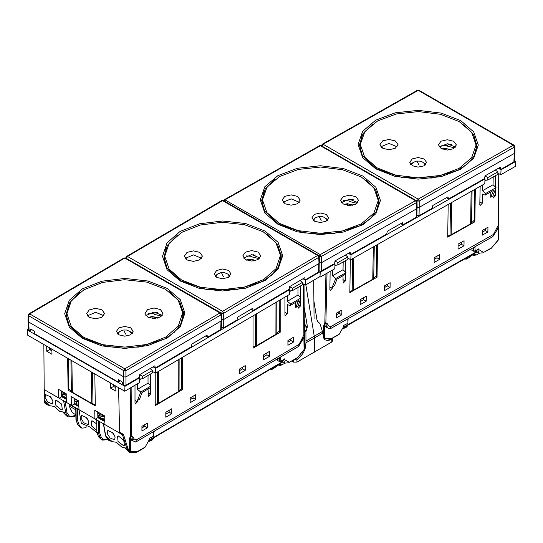 <?xml version="1.0" encoding="UTF-8"?>
<svg xmlns="http://www.w3.org/2000/svg" width="543" height="543" viewBox="0 0 543 543"><rect width="100%" height="100%" fill="white"/><g stroke="black" fill="none" stroke-linecap="round" stroke-linejoin="round"><path stroke-width="0.81" d="M303.985 284.281L304.426 347.934M50.241 349.882L50.221 348.192M193.057 396.268L193.057 397.924L190.159 399.628M169.158 410.304L169.158 412.212L165.825 414.173M144.825 424.606L144.825 426.262L141.92 427.965M290.838 338.832L290.838 340.488L287.939 342.192M266.939 352.869L266.932 354.776L263.599 356.737M242.599 367.163L242.599 368.826L239.701 370.53M303.91 349.692L297.089 358.115L304.107 349.685L303.89 337.203L304.338 336.334L304.114 349.305M61.671 396.037L66.273 398.691M74.276 403.313L78.878 405.967M97.849 416.922L104.847 420.961M97.862 416.827L100.048 417.391L102.688 419.603L100.455 417.615L104.847 420.845M102.396 419.447L100.604 418.429M74.276 403.198L78.878 405.852M64.495 397.035L66.273 398.508L63.931 396.716L61.882 396.064L63.931 396.716L66.273 398.589M65.981 398.426L63.483 396.994M61.882 396.064L62.988 396.716M78.07 402.56L78.823 402.119M78.368 400.748L78.029 400.944M62.839 394.53L61.726 393.675L61.99 393.281L62.031 394.062M63.701 392.277L61.99 393.281M100.55 413.556L98.799 415.293L97.815 414.703M97.808 414.153L97.991 414.825M99.661 413.04L97.957 414.044M253.004 315.877L253.004 348.185L280.161 332.228L279.496 331.841L279.258 300.455M275.959 302.39L275.925 334.291L279.489 330.748M275.925 334.291L256.506 345.694L253.004 347.025M153.045 366.851L155.746 368.256L289.67 289.582L289.494 294.442L155.542 373.122L155.746 368.256M289.215 289.29L289.67 289.582M318.789 263.633L318.531 272.084L305.193 279.916L304.847 277.677L289.636 286.616L289.215 289.304L253.045 310.555L252.699 308.309L237.488 317.248L237.067 319.936L223.73 327.775L221.239 327.599M253.045 310.555L251.151 309.218M221.008 321.069L220.75 329.52L207.412 337.352L205.525 336.022M220.75 329.52L221.205 328.902M207.412 337.352L207.066 335.112L191.862 344.052L191.435 346.739L155.264 367.991L153.377 366.654M155.223 372.96L155.223 405.621L182.387 389.664L181.715 389.277L181.477 357.891M178.179 359.826L178.152 391.727L181.708 388.184M178.152 391.727L158.732 403.137L155.223 404.46M150.038 368.616L152.631 370.394L142.537 376.319L139.7 374.738M134.997 400.51L137.433 401.772L137.433 400.49L140.752 392.053L137.433 389.365L137.433 383.765M139.694 379.034L142.558 378.715L142.537 376.319M137.433 401.772L135.309 403.978L134.997 403.225L134.997 385.191M139.293 377.358L139.748 377.65L139.565 382.51L124.741 391.218L27.415 335.024L27.15 329.9L28.616 329.038M152.644 371.616L155.542 373.122M148.035 389.066L148.348 396.322L150.465 394.137L150.465 387.546M150.465 385.482L150.465 374.066M142.558 378.715L152.651 372.783L152.631 370.394M137.433 400.49L139.605 399.214L141.906 392.664L150.431 387.654L151.022 386.019L148.035 383.134L148.035 375.498M195.69 399.438L190.159 402.689L190.159 397.971L195.69 394.72L195.69 399.438L193.057 397.924M171.785 413.725L165.825 417.234L165.825 412.266L171.792 408.764L171.785 413.725L169.158 412.212M147.452 427.775L141.92 431.027L141.92 426.309L147.452 423.058L147.452 427.775L144.825 426.262M293.464 342.002L287.939 345.253L287.933 340.536L293.471 337.284L293.464 342.002L290.838 340.488M269.566 356.289L263.599 359.792L263.599 354.83L269.566 351.328L269.566 356.289L266.932 354.776M245.232 370.34L239.701 373.584L239.701 368.873L245.232 365.622L245.232 370.34L242.599 368.826M284.919 312.435L287.356 313.705L285.238 315.904L284.919 315.157L284.919 297.123M302.974 278.783L305.668 280.181L305.471 285.055L319.976 276.536M302.566 283.548L305.471 285.055M295.786 302.268L295.786 307.467L297.958 306.191L298.277 308.248L300.394 306.069L300.394 299.478M300.394 297.415L300.394 285.998M297.958 306.191L300.944 297.951L290.675 303.985L290.016 305.661L287.356 304.528L287.356 313.705M297.958 287.43L297.958 295.066L300.944 297.951M289.623 290.967L292.487 290.648L302.573 284.715L302.56 282.319L292.467 288.252L289.629 286.67M299.96 280.548L302.56 282.319M297.958 295.066L287.356 301.29L290.675 303.985M287.356 301.29L287.356 295.697M292.487 290.648L292.467 288.252M303.937 284.254L304.053 336.979M301.256 340.76L302.838 339.436L298.555 346.407L135.736 442.043L131.386 440.149L131.073 439.592L133.245 437.183L134.135 438.934L136.286 439.945L299.105 344.303L304.026 334.658M303.89 337.203L303.143 338.513L302.146 337.963M302.838 339.436L303.143 338.513M279.597 357.538L280.731 357.627L279.455 357.627L279.564 361.095L280.867 361.061L280.731 357.627M149.766 440.163L282.984 361.91L282.543 361.054M282.441 360.776L281.281 361.787L282.55 361.054L282.36 360.491M166.389 413.841L165.825 413.515M66.287 399.41L61.685 396.75L61.597 391.062M49.651 347.866L49.678 349.556L51.904 350.839M113.535 384.749L113.562 386.44L115.788 387.722M78.891 406.687L74.289 404.026L74.201 398.338M104.853 421.68L97.862 417.642L97.774 411.954M78.294 405.512L78.26 403.653M74.228 400.449L76.509 401.766L76.488 404.474M76.509 401.766L78.029 400.877L74.703 398.949L74.215 399.241M78.029 400.877L78.138 405.424M305.668 280.181L320.485 271.48L319.006 270.624M305.193 279.916L303.299 278.586M318.531 272.084L318.979 271.466L319.23 263.341M124.741 391.218L124.931 386.351L27.15 329.9M124.931 386.351L139.748 377.65M31.813 329.676L29.716 330.911L28.657 329.954M155.264 367.991L154.918 365.751L139.714 374.684L139.293 377.371L125.949 385.211L123.777 385.218L123.173 384.872L121.992 381.743L118.326 379.625L118.381 382.102L34.508 333.68L34.447 331.203L30.781 329.085L29.716 330.911M120.478 380.867L118.381 382.102M280.161 299.919L280.161 332.228M182.387 389.664L182.387 357.355M133.245 437.183L131.331 436.104L130.123 439.144L131.073 439.592M144.18 426.635L142.761 425.814M151.022 386.019L140.752 392.053M148.035 383.134L137.433 389.365M320.458 272.124L320.485 271.48M295.786 307.467L298.541 300.652L290.016 305.661M285.156 363.199L280.398 365.487M284.07 359.486L280.215 361.434M281.294 361.794L281.308 361.441M67.637 358.251L68.126 390.241L68.798 389.847L68.561 358.78M94.801 373.93L95.29 405.92L68.126 390.241M68.791 388.734L72.368 392.263L91.781 403.469L95.269 404.759M59.201 398.209L58.705 397.938L58.569 389.317L66.205 393.723L66.327 402.336L59.201 398.209L61.685 396.75M46.678 346.149L46.759 351.273L49.678 349.556M46.759 351.273L51.958 354.274L51.884 349.149M115.768 386.032L115.842 391.157L110.643 388.15L113.562 386.44M110.562 383.032L110.643 388.15M74.289 404.026L71.798 405.485L66.327 402.336M97.862 417.642L95.378 419.101L78.932 409.612L78.803 400.999L71.174 396.594L71.309 405.214M71.798 405.485L78.932 409.605M94.882 418.823L94.747 410.203L104.772 415.992L104.901 424.606L95.378 419.101M61.882 404.759L60.979 403.388M87.158 418.51L88.068 419.875M113.344 433.626L114.254 434.991M124.028 440.638L123.118 439.267M51.198 397.748L52.108 399.112M130.802 387.654L130.435 436.151L131.331 436.104M118.584 387.661L119.603 432.214L123.437 434.393L122.474 434.665L126.736 448.199L122.012 447.323L116.378 442.274L112.191 441.649L105.485 435.737L108.152 439.966L105.749 436.083L103.584 423.839M104.901 424.606L118.863 432.669L119.603 432.214M43.854 344.52L44.193 388.679L44.967 390.003L58.705 397.938M272.376 368.14L272.457 368.609L271.269 368.792L271.595 369.294L270.909 369.002M272.803 369.125L279.224 364.414L272.803 369.125L271.595 369.288M154.701 430.911L153.839 431.868M279.306 361.231L277.69 360.776L280.677 361.482L284.111 359.466M279.082 361.075L278.973 357.905M86.642 426.879L85 427.843L81.884 428.169L79.414 425.773L77.758 421.008L77.574 408.988M78.918 409.598L81.477 424.035L82.353 423.52M98.215 420.9L98.398 432.92L99.702 432.914L101.236 437.319L100.055 437.692L98.398 432.92L96.878 432.045L96.695 420.024M96.878 432.045L98.534 436.81L101.012 439.206L102.532 440.088L106.102 439.803L107.147 439.192M56.146 400.082L55.393 400.252L55.922 405.58L61.407 409.87L62.282 409.646L61.597 404.277L56.146 400.082M86.283 417.479L88.909 421.789L88.461 424.762L83.683 422.732L81.016 418.334L81.579 415.368L86.283 417.479M96.756 423.92L92.113 420.845L91.36 421.015L91.665 425.983L96.858 430.572M112.469 432.601L115.089 436.905L114.648 439.878L109.869 437.848L107.202 433.45L107.765 430.49L112.469 432.601M118.293 435.961L117.539 436.131L118.062 441.459L123.553 445.749L124.422 445.525L123.743 440.156L118.293 435.961M50.323 396.723L52.942 401.026L52.501 403.999L47.723 401.969L45.055 397.571L45.619 394.612L50.323 396.723M130.435 436.151L129.22 439.199L130.123 439.144M118.876 432.676L122.474 434.665M127.802 448.246L126.736 448.199L129.288 451.932L129.309 450.765L127.802 448.246L123.437 434.393M129.275 451.844L130.408 451.477L129.309 450.765L129.22 439.199M63.925 412.096L59.873 411.445L54.225 406.402L50.044 405.77L44.316 400.048L44.797 403.069L44.682 389.793M149.603 438.167L153.309 436.3L149.603 438.167L149.61 439.165L144.906 447.513L149.61 439.165M130.313 439.165L130.483 451.572L129.288 451.932L130.313 452.76L136.999 452.156L144.906 447.513M49.678 405.54L47.526 404.963L44.764 403.035M69.165 403.972L69.266 406.076L72.321 412.721L75.891 414.784M96.912 432.751L90.192 427.158L81.647 423.418L81.477 424.035M130.313 452.76L128.793 451.885L125.229 448.246M47.526 404.963L45.795 403.11L45.795 402.587L46.576 402.797M152.753 439.341L153.479 438.405L152.705 439.674L149.617 440.868M63.599 400.754L65.771 412.999L68.167 416.881L66.646 416.006L63.083 412.368M111.817 441.418L109.672 440.841L107.942 438.988L107.942 438.472L108.722 438.676M63.497 396.499L66.171 397.809L65.839 398.039M61.658 395.168L63.741 396.349L66.232 395.63M61.658 394.904L65.486 394.137L66.212 394.53M104.779 416.583L104.175 416.413M99.6 417.16L101.908 418.707M104.826 419.834L103.319 419.142L102.518 419.366M102.138 418.572L104.799 417.839M103.319 419.142L102.919 419.732M104.785 416.807L101.446 414.9L97.828 415.592M97.835 416.053L99.708 417.112L103.876 416.223M281.159 254.233L281.213 258.115M165.812 249.726L165.812 248.368M165.656 248.721L165.656 250.208M177.452 235.112L167.38 245.416L163.898 257.063L167.034 268.025L180.867 280.867L206.435 289.467L236.191 289.704L262.425 281.505L271.995 274.873L278.315 267.183L281.281 256.174L277.622 244.581L267.4 234.433M177.758 234.888L167.461 245.28L163.898 257.063M281.281 256.174L277.541 244.445L267.088 234.209M221.653 319.528L223.73 319.467L319.006 263.504L318.775 257.362L223.682 313.223L222.589 311.363L127.49 256.459L126.723 256.384L125.962 257.674L126.417 258.325L127.49 256.459L222.582 200.605L221.815 200.53L126.723 256.384M319.006 263.504L319.46 262.839L319.223 256.696L318.775 257.362L317.682 255.509L222.589 311.363L221.51 313.23L126.41 258.434M183.385 311.668L183.432 315.558M68.038 307.162L68.031 305.804M67.875 306.164L67.882 307.643M79.672 292.548L69.599 302.851L66.124 314.499L69.253 325.461L83.093 338.303L108.661 346.902L138.411 347.14L164.644 338.941L174.222 332.309L180.534 324.619L183.507 313.616L179.848 302.017L169.62 291.869M79.984 292.324L69.68 302.716L66.124 314.499M183.507 313.61L179.767 301.881L169.307 291.652M28.188 315.11L28.046 321.266L28.494 321.904L123.777 376.917L125.949 376.91L221.232 320.94L221.001 314.797L125.908 370.659L124.809 368.799L29.716 313.902L28.949 313.82L28.188 315.116L28.636 315.761L29.716 313.902L124.809 258.04L124.035 257.966L28.942 313.82M221.232 320.94L221.68 320.275L221.449 314.132L221.001 314.797L219.901 312.944L124.809 368.799L123.736 370.665L28.636 315.761L28.494 321.904M185.231 258.387L193.383 254.864L201.589 258.264M243.617 258.095L251.769 254.572L259.975 257.973M215.082 276.109L217.438 274.106M227.734 274.032L230.123 275.993M164.712 256.276L169.124 243.345L181.606 232.39L200.286 224.992L222.331 222.284L244.411 224.659L263.199 231.766L275.851 242.538L280.459 255.332L276.054 268.615L263.511 279.611L244.737 287.009L222.589 289.69L200.442 287.233L181.661 280.025L169.117 269.152L164.712 256.276M202.403 256.086L199.586 259.907L193.43 261.373L187.254 260.002L184.382 256.174L187.023 252.454L193.389 250.886L199.763 252.386L202.403 256.086M230.979 273.835L228.359 277.398L222.623 278.769L216.867 277.487L214.193 273.923L216.65 270.455L222.582 268.995L228.522 270.394L230.979 273.835M260.783 255.794L257.973 259.615L251.816 261.081L245.64 259.71L242.769 255.882L245.409 252.162L251.776 250.594L258.149 252.095L260.783 255.794M255.726 255.101L253.357 255.115L253.323 254.647M251.966 256.9L251.925 256.364L251.925 256.9L259.323 258.665M245.993 255.916L251.925 256.364M185.536 257.905L186.453 259.506M254.972 260.728L253.425 259.819L249.895 259.072L246.556 260.138M185.923 258.251L186.113 259.255M250.852 256.282L246.02 255.909M87.45 315.822L95.609 312.306L103.815 315.7M145.836 315.531L153.988 312.008L162.201 315.408M117.308 333.545L119.664 331.542M129.96 331.468L132.343 333.429M66.932 313.711L71.343 300.781L83.832 289.826L102.505 282.428L124.551 279.72L146.637 282.095L165.418 289.202L178.07 299.974L182.679 312.768L178.28 326.051L165.73 337.047L146.956 344.445L124.809 347.126L102.661 344.669L83.887 337.461L71.337 326.587L66.932 313.711M104.623 313.521L101.812 317.343L95.656 318.816L89.48 317.438L86.608 313.61L89.249 309.89L95.616 308.322L101.982 309.829L104.623 313.521M133.205 331.278L130.578 334.834L124.842 336.205L119.087 334.922L116.412 331.359L118.876 327.891L124.809 326.431L130.741 327.829L133.205 331.278M163.009 313.23L160.199 317.051L154.042 318.517L147.866 317.146L144.995 313.318L147.628 309.598L154.002 308.03L160.368 309.53L163.009 313.23M157.945 312.537L155.576 312.551L155.542 312.082M154.192 314.336L154.151 313.8L154.151 314.336L161.549 316.101M148.219 313.359L154.151 313.8M87.762 315.34L88.672 316.942M157.198 318.164L155.651 317.255L152.115 316.515L148.775 317.574M88.142 315.693L88.339 316.691M153.078 313.718L148.239 313.345M482.537 231.128L483.324 231.576M485.286 229.832L485.286 228.752M387.478 284.186L387.451 285.91L384.593 287.532M363.566 297.74L363.538 299.716L360.24 301.582M339.219 311.539L339.192 313.263L336.334 314.886M485.299 228.746L485.272 230.47L482.415 232.092M461.387 242.3L461.36 244.275L458.061 246.142M437.04 256.099L437.013 257.823L434.156 259.439M498.128 240.033L491.232 248.355L498.325 240.026L498.46 227.205M448.179 204.494L447.69 237.189L474.86 221.788L474.188 221.401L474.433 189.616M471.141 191.482L470.618 223.77L474.202 220.309M470.618 223.77L451.192 234.78L447.704 236.049M348.294 253.371L351.036 254.796L485.021 178.857L484.77 183.758L350.758 259.71L347.9 258.224M514.282 153.431L513.895 161.957L500.551 169.518L500.239 167.251L485.021 175.878L484.566 178.566L485.021 178.857M484.566 178.579L448.375 199.091L448.07 196.817L432.852 205.444L432.391 208.145L419.047 215.714L416.576 215.53M448.375 199.091L446.475 197.72M416.461 208.872L416.074 217.397L402.73 224.965L400.829 223.594M416.074 217.397L416.522 216.8M402.73 224.965L402.417 222.691L387.2 231.318L386.745 234.019L350.554 254.531L348.654 253.167M350.364 259.506L349.862 292.629L377.039 277.229L376.367 276.842L376.604 245.056M373.319 246.922L372.797 279.217L376.374 275.749M372.797 279.217L353.371 290.227L349.882 291.489M345.28 255.074L347.914 256.88L337.814 262.602L335.004 261.034M329.886 287.043L332.282 288.292L332.302 287.003L335.771 278.478L332.472 275.776L332.554 270.027M334.95 265.344L337.8 265.018L337.814 262.602M332.282 288.292L330.158 290.471L329.845 289.697L330.117 271.405M334.576 263.572L335.031 263.864L334.773 268.771L319.942 277.174L319.406 276.869M342.986 275.695L343.203 283.079L345.321 280.928L345.423 274.31L346.047 272.654L335.771 278.478M345.457 272.077L345.626 260.579M351.036 254.796L350.758 259.71M337.8 265.018L347.893 259.296L347.914 256.88M346.047 272.654L343.074 269.762L343.196 261.957M390.078 287.43L384.546 290.566L384.614 285.808L390.152 282.672L390.078 287.43L387.451 285.91M366.165 301.236L360.199 304.616L360.267 299.607L366.24 296.22L366.165 301.236L363.538 299.716M341.818 314.784L336.287 317.92L336.355 313.162L341.893 310.019L341.818 314.784L339.192 313.263M487.899 231.99L482.367 235.126L482.442 230.368L487.974 227.232L487.899 231.99L485.272 230.47M463.987 245.796L458.02 249.176L458.095 244.167L464.061 240.78L463.987 245.796L461.36 244.275M439.64 259.344L434.108 262.473L434.183 257.715L439.715 254.579L439.64 259.344L437.013 257.823M479.876 202.037L482.272 203.286L480.155 205.464L479.836 204.691L480.114 186.398M498.291 168.357L501.026 169.783L500.755 174.697L515.585 166.294L515.85 161.386L501.026 169.783M497.897 173.21L500.755 174.697M490.811 191.91L490.729 197.211L492.901 195.982L493.193 198.073L495.318 195.914L495.413 189.303M495.447 187.064L495.623 175.565M492.901 195.982L496.044 187.64L485.768 193.464L485.075 195.161L482.415 194.034L482.272 203.286M493.187 176.95L493.071 184.756L496.044 187.64M484.947 180.33L487.79 180.004L497.89 174.283L497.904 171.866L487.811 177.595L485.001 176.02M495.27 170.068L497.904 171.866M493.071 184.756L482.462 190.763L485.768 193.464M482.462 190.763L482.551 185.014M487.79 180.004L487.811 177.595M498.752 226.587L498.331 239.653M495.644 230.938L497.225 229.655L492.868 236.578L329.981 328.895L325.691 326.872L325.386 326.302L327.585 323.906L328.44 325.698L330.565 326.771L493.451 234.454L498.488 224.85M498.298 227.429L497.537 228.732L496.567 228.141M497.225 229.655L497.537 228.732M473.903 247.323L475.023 247.438L473.74 247.418M343.902 327.409L477.154 251.891L476.74 251.009L475.485 251.714M476.747 251.002L476.557 250.398M514.377 160.538L515.85 161.386M500.551 169.518L498.65 168.154M513.895 161.957L514.343 161.359L514.716 153.153M319.942 277.174L320.207 272.267L335.031 263.864M350.554 254.531L350.249 252.264L335.031 260.884L334.569 263.593L320.343 271.398M475.356 189.093L474.86 221.788M377.039 277.229L377.534 244.533M332.302 287.003L334.474 285.767L336.898 279.143L345.423 274.31M327.585 323.906L325.712 322.773L324.449 325.827L325.386 326.302M343.074 269.762L332.472 275.776M490.729 197.211L493.601 190.328L485.075 195.161M479.394 253.228L476.449 254.898L474.209 255.42M478.302 249.413L479.001 248.701L475.105 250.907L475.023 247.438M476.639 250.723L475.505 251.361M325.922 273.787L324.816 322.807L325.712 322.773M313.752 280.188L314.037 318.721M465.385 258.556L465.724 259.126L464.951 258.801M466.912 258.977L473.36 254.375L466.912 258.977L465.745 259.133M348.945 318.144L348.077 319.094M473.557 251.076L471.935 250.594L473.801 250.927L473.72 247.425M473.184 251.287L473.258 247.689M465.331 258.59L466.586 258.441L466.498 257.925M324.816 322.807L323.553 325.868L324.449 325.827M317.085 320.513L317.845 320.961L317.207 321.212M323.906 338.656L324.551 338.269L323.648 337.705M343.787 325.338L347.479 323.553L343.787 325.338L343.78 326.343L338.975 334.651L343.78 326.343M324.639 325.854L324.619 338.37L323.967 338.791M343.617 328.563L346.814 326.737L343.726 328.169M482.428 230.979L482.435 230.497M482.428 231.264L482.618 230.714M476.74 143.495L476.734 148.158M361.387 138.112L361.407 136.7M412.015 163.144L412.015 163.524M412.035 163.497L412.035 163.131M361.244 137.067L361.224 138.614M372.6 124.109L362.941 133.87L359.493 144.94L362.31 155.481L376.435 168.764L402.017 177.486L431.78 178.023L458.02 170.224L467.598 163.81L473.91 156.323L476.876 145.829L473.598 134.705L464.089 124.795M372.892 123.899L363.016 133.741L359.493 144.94M476.876 145.823L473.523 134.576L463.803 124.578M417.112 207.372L419.182 207.331L514.499 153.302L514.364 147.105L419.23 201.025L418.151 199.159L323.099 144.234L322.332 144.153L321.551 145.436L321.999 146.087L323.099 144.234L418.232 90.314L417.465 90.24L322.332 144.16M514.364 147.105L513.284 145.246L514.045 145.171L514.812 146.467L514.364 147.105M514.954 152.671L514.499 153.302M378.919 198.935L378.912 203.605M263.565 193.552L263.586 192.141M314.193 218.585L314.187 218.965M314.214 218.938L314.214 218.571M263.423 192.507L263.403 194.055M274.778 179.55L265.12 189.317L261.672 200.387L264.489 210.922L278.613 224.205L304.189 232.927L333.959 233.463L360.199 225.664L369.776 219.25L376.089 211.763L379.055 201.27L375.776 190.145L366.267 180.235M275.07 179.339L265.194 189.188L261.672 200.387M379.055 201.27L375.702 190.016L365.982 180.025M319.46 262.887L321.361 262.771L416.678 208.75L416.542 202.553L321.402 256.466L320.329 254.606L224.51 199.6L319.644 145.68L320.411 145.755L225.277 199.675L224.259 201.039M416.542 202.553L415.463 200.686L416.223 200.611L416.99 201.908L416.542 202.553M319.637 145.68L321.171 145.687L320.411 145.755L415.463 200.686L320.329 254.606L319.189 256.432M416.99 201.908L417.133 208.118L416.678 208.75M380.833 146.719L389.005 143.44L397.13 146.841M439.219 147.031L447.391 143.746L455.516 147.153M410.678 164.448L412.918 162.622M423.438 162.703L425.644 164.556M360.314 144.431L364.923 131.521L377.568 120.94L396.356 113.955L418.443 111.62L440.488 114.288L459.168 121.551L471.657 132.322L476.068 145.042L471.65 157.694L459.1 168.378L440.319 175.457L418.164 177.86L396.023 175.219L377.249 167.943L364.713 157.131L360.314 144.431M398.005 144.628L395.141 148.382L388.958 149.739L382.801 148.293L379.991 144.533L382.632 140.902L389.005 139.429L395.372 140.97L398.005 144.628M426.574 162.371L423.9 165.866L418.144 167.129L412.402 165.778L409.789 162.282L412.246 158.895L418.185 157.524L424.117 158.956L426.574 162.371M456.391 144.94L453.527 148.694L447.344 150.044L441.188 148.599L438.377 144.845L441.018 141.214L447.391 139.741L453.758 141.282L456.391 144.94M451.423 144.35L448.885 144.336L448.857 143.834M447.466 146.115L447.439 145.585L447.439 146.108L454.756 147.893M441.439 145.069L447.439 145.585M381.023 146.434L381.661 147.54M450.29 149.787L445.403 148.225L442.226 149.094M381.417 146.793L381.532 147.424M445.287 145.395L441.459 145.056M283.012 202.159L291.184 198.881L299.308 202.281M341.398 202.471L349.57 199.193L357.694 202.593M312.856 219.888L315.096 218.062M325.617 218.143L327.823 219.996M262.493 199.872L267.102 186.962L279.747 176.38L298.535 169.396L320.621 167.061L342.667 169.728L361.346 176.998L373.835 187.769L378.247 200.489L373.828 213.141L361.278 223.818L342.497 230.897L320.343 233.3L298.202 230.66L279.428 223.383L266.891 212.571L262.493 199.872M300.184 200.075L297.32 203.829L291.136 205.179L284.98 203.734L282.17 199.98L284.81 196.349L291.184 194.869L297.55 196.41L300.184 200.075M328.746 217.811L326.078 221.306L320.322 222.569L314.58 221.218L311.96 217.723L314.424 214.336L320.363 212.965L326.295 214.404L328.746 217.811M358.57 200.381L355.706 204.134L349.522 205.492L343.359 204.046L340.556 200.286L343.196 196.654L349.563 195.181L355.936 196.722L358.57 200.381M353.595 199.797L351.063 199.783L351.036 199.274M349.644 201.555L349.611 201.025L349.611 201.548L356.934 203.333M343.617 200.51L349.611 201.025M283.202 201.881L283.84 202.98M352.468 205.227L347.581 203.666L344.405 204.535M283.595 202.234L283.711 202.865M347.466 200.842L343.638 200.503M293.838 360.023L296.96 359.819L301.399 355.455L303.388 352.733L305.193 348.47L306.001 342.748L314.506 337.922L305.879 284.81M332.364 338.398L332.459 341.031L331.753 342.029L296.96 362.113L293.498 362.106L291.876 361.176M305.214 325.467L304.29 324.952M332.459 338.778L331.753 339.728L327.388 340.447L324.857 339.782L323.662 337.807L322.474 331.454L319.868 323.506L317.187 321.123L313.908 301.25M314.506 352.156L314.506 337.922L322.868 333.008M304.161 307.073L307.406 326.764L305.885 331.583L306.001 342.748M304.304 328.508L305.22 325.501L304.256 319.61M288.672 340.101L290.838 338.852M339.199 312.985L337.943 312.259M337.997 312.232L339.205 312.578M304.318 334.013L304.338 336.334M304.426 347.9L304.284 323.73M148.035 392.854L150.465 394.137M298.385 305.01L300.394 306.069M303.476 284.016L303.87 334.888M284.756 358.774L284.763 359.778L289.365 362.344L297.272 357.694M297.089 358.115L289.365 362.344M283.46 359.846L284.987 363.104L282.951 361.93M97.849 416.725L100.258 417.506M131.895 387.016L131.521 436.131M139.673 379.679L141.017 378.885M289.595 291.605L290.939 290.817M282.638 362.113L283.141 362.038M272.932 368.745L272.457 368.609M279.224 364.414L282.353 364.848M283.514 359.812L284.763 359.778M135.736 442.043L136.286 439.945M298.555 346.407L299.105 344.303M277.677 358.665L277.69 360.776M282.801 361.543L149.834 439.647M279.088 361.081L278.966 361.428M44.336 401.705L44.316 400.055M131.386 440.149L134.135 438.934M145.09 447.093L137.182 451.735L130.483 451.572M153.309 436.3L153.764 435.527L153.574 432.323M77.758 421.008L76.237 420.126L76.054 408.105M75.782 407.786L75.966 419.753L77.893 424.891L81.443 427.823M99.702 432.914L99.532 421.497M137.182 451.735L136.999 452.156M153.214 438.656L153.296 438.092M69.266 406.076L75.816 409.856M65.065 401.603L67.06 412.87L65.771 412.999L64.054 412.015M75.898 415.347L69.85 416.732L67.06 412.87M101.236 437.319L103.265 439.375L102.084 439.742L102.532 440.088M106.957 438.995L103.265 439.375M69.253 404.406L75.789 408.18M79.414 425.773L77.764 424.796L79.794 426.846L81.884 428.169M75.966 419.753L77.642 424.619M100.564 438.866L102.084 439.742L98.534 436.81M80.364 427.293L79.699 426.717M75.036 415.857L74.853 416.277L75.905 415.66M106.285 439.389L106.102 439.803M45.795 403.11L46.454 402.723M107.942 438.988L108.6 438.601M63.341 394.401L64.841 392.935M99.308 415.164L100.801 413.698M255.298 314.526L255.325 346.244M256.479 313.834L256.506 345.694M276.876 301.847L276.849 333.599M265.079 231.019L245.585 223.533L222.582 220.987L199.586 223.764L180.093 231.447L167.061 242.87L162.486 256.289L167.061 269.654L180.093 280.948L199.586 288.435L222.589 290.98L245.585 288.204L265.079 280.521L278.111 269.097L282.679 255.685L278.104 242.314L265.079 231.019M221.809 200.53L223.363 200.523L222.582 200.605L317.682 255.509L318.456 255.427L319.223 256.696M223.73 327.775L223.682 313.223L221.51 313.23L221.537 316.426M221.558 320.655L221.558 327.782M71.438 391.578L70.936 360.152M72.368 392.263L71.852 360.681M91.781 403.469L91.333 371.928M92.968 404.006L92.514 372.613M157.524 371.962L157.551 403.68M158.705 371.269L158.732 403.137M179.102 359.283L179.075 391.035M167.305 288.462L147.805 280.969L124.809 278.423L101.806 281.199L82.312 288.883L69.287 300.306L64.712 313.725L69.287 327.096L82.312 338.384L101.812 345.871L124.809 348.423L147.805 345.64L167.305 337.956L180.33 326.533L184.905 313.121L180.33 299.75L167.305 288.462M124.035 257.966L125.582 257.959L124.809 258.04L219.901 312.944L220.682 312.863L221.449 314.132M125.949 385.211L125.908 370.659L123.736 370.665L123.777 385.218M28.718 322.033L29.105 330.558M123.953 330.728L125.684 334.155L123.953 330.728M221.727 273.292L223.458 276.72L221.727 273.292M246.196 259.982L249.895 259.072M253.425 259.819L255.366 260.633M253.371 260.993L253.364 260.002L249.834 259.262L249.97 260.986M148.422 317.417L152.115 316.515M155.651 317.255L157.585 318.069M155.59 318.429L155.59 317.438L152.054 316.698L152.189 318.422M87.538 315.673L87.606 316.006M498.773 224.218L498.664 238.248M342.925 279.659L345.321 280.928M493.322 194.856L495.318 195.914M498.712 173.638L498.325 225.08M479.001 248.701L478.994 249.712L483.514 252.414L491.429 247.934M491.232 248.355L483.514 252.414M477.684 249.76L479.211 253.133L477.107 251.918M327.015 273.163L325.895 322.8M334.916 266.016L336.395 265.174M484.913 181.009L486.392 180.167M476.686 252.149L477.372 252.067M467.048 258.59L466.586 258.441M473.36 254.375L476.449 254.898M477.738 249.732L478.994 249.712M474.446 251.287L475.105 250.907L473.801 250.927L474.908 251.334L478.335 249.393M329.981 328.895L330.565 326.771M492.868 236.578L493.451 234.454M471.955 248.429L471.935 250.594M476.992 251.504L343.99 326.879M317.845 320.961L318.225 322.237M323.553 325.868L323.479 336.674M325.691 326.872L328.44 325.698M339.171 334.223L331.264 338.703L324.619 338.37M347.479 323.553L347.948 322.786L347.812 319.542M331.264 338.703L338.975 334.651M347.622 325.298L346.814 326.737M347.289 326.051L347.377 325.44M450.473 203.197L450.011 235.302M451.654 202.525L451.192 234.78M472.057 190.96L471.548 223.098M460.708 120.641L441.215 113.087L418.219 110.344L395.216 112.842L375.715 120.193L362.683 131.284L358.095 144.418L362.663 157.606L375.681 168.832L395.168 176.394L418.164 179.129L441.167 176.638L460.668 169.287L473.706 158.196L478.288 145.056L473.727 131.868L460.708 120.641M417.458 90.24L418.992 90.247L418.232 90.314L513.284 145.246L418.151 199.159L417.051 201.019L321.999 146.162M419.182 207.331L419.23 201.025L417.051 201.019L417.031 203.808M416.99 208.498L416.875 215.7M419.176 207.331L419.047 215.714M352.651 258.638L352.19 290.749M353.832 257.966L353.371 290.227M374.236 246.4L373.727 278.539M362.88 176.081L343.393 168.527L320.397 165.785L297.394 168.282L277.894 175.633L264.855 186.724L260.273 199.858L264.835 213.046L277.853 224.273L297.347 231.834L320.343 234.576L343.346 232.078L362.846 224.727L375.885 213.637L380.467 200.496L375.905 187.315L362.88 176.081M321.225 271.154L321.402 256.466L319.23 256.459L319.23 256.819M319.121 266.803L319.06 270.658M319.481 217.207L321.212 220.594L319.481 217.207M417.309 161.766L419.033 165.147L417.309 161.766M441.873 148.945L445.403 148.225M448.932 148.999L450.683 149.705M448.871 149.983L448.871 149.182L445.341 148.409L445.457 149.922M344.052 204.385L347.581 203.666M351.111 204.439L352.862 205.145M351.05 205.424L351.05 204.623L347.52 203.849L347.635 205.363M294.842 359.432L296.118 360.172M293.498 362.106L293.498 360.226M304.677 325.155L304.29 325.814M331.556 338.852L332.296 339.28M300.713 355.054L301.399 355.455M302.716 352.346L303.388 352.733M296.96 362.113L296.96 359.819M331.753 342.029L331.753 339.728M304.426 348.029L305.193 348.47M304.318 330.68L305.885 331.583M306.103 340.909L322.474 331.454M304.311 329.655L306.062 330.667M305.064 326.669L307.25 327.931M305.22 325.501L307.406 326.764M304.107 349.685L304.426 347.995M289.181 362.758L284.987 363.104M278.654 365.1L280.459 365.487M118.863 432.669L122.202 434.563M279.163 361.143L279.754 361.482M153.764 435.527L153.873 431.814M149.875 438.316L149.882 438.785M153.479 438.405L153.54 437.95M46.006 404.087L44.682 402.947M44.343 401.908L44.675 402.933M103.353 423.703L105.485 435.737M149.515 441.249L152.502 439.796M68.167 416.881L74.853 416.277M109.672 440.841L108.152 439.966M62.825 394.517L64.59 392.793M125.956 258.169L125.962 257.674M223.363 200.523L318.456 255.427M125.582 257.959L220.682 312.863M221.449 320.777L221.205 328.915M28.284 321.755L28.657 329.968M131.84 333.945L129.967 331.474L126.499 329.988L123.234 329.988L119.677 331.529L117.817 334.054M229.621 276.509L227.741 274.039L224.273 272.552L221.008 272.552L217.458 274.093L215.591 276.618M164.712 256.215L164.692 262.615M280.459 255.332L280.575 261.733M66.932 313.65L66.911 320.051M182.679 312.768L182.794 319.175M498.325 240.026L498.664 238.316M483.318 252.841L479.211 253.133M472.763 255.074L474.534 255.509M473.408 250.988L473.991 251.328M347.948 322.786L348.083 319.175M344.052 325.501L344.052 325.976M327.137 340.305L331.067 339.131M347.547 325.814L346.563 327.185M321.537 145.897L321.551 145.436M514.954 152.664L514.812 146.467M418.992 90.247L514.045 145.171M224.517 199.593L223.743 200.74M321.171 145.687L416.223 200.611M416.895 208.593L416.522 216.813M327.32 220.478L326.323 218.836L324.599 217.438L322.196 216.555L318.768 216.487L315.286 217.913L313.352 220.377M425.142 165.038L424.144 163.395L422.42 161.997L420.017 161.115L416.59 161.047L413.108 162.472L411.173 164.936M360.321 144.099L360.206 150.411M476.068 144.974L476.089 151.28M262.5 199.546L262.384 205.851M378.247 200.415L378.261 206.727"/></g></svg>
